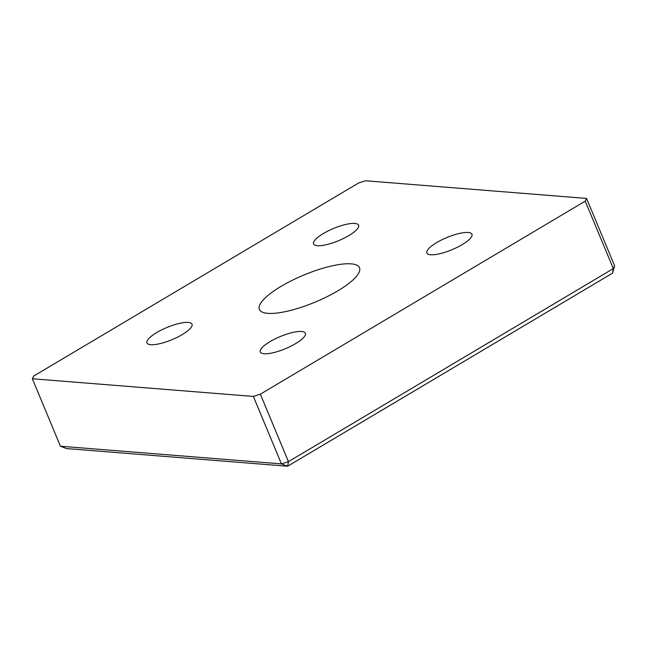 <?xml version="1.0" encoding="UTF-8"?>
<svg xmlns="http://www.w3.org/2000/svg" width="647" height="647" viewBox="0 0 647 647"><rect width="100%" height="100%" fill="white"/><g stroke="black" fill="none" stroke-linecap="round" stroke-linejoin="round"><path stroke-width="0.97" d="M585.236 201.128L260.353 394.177L288.441 461.643L281.445 463.891L287.616 466.236L612.491 273.188L613.316 268.594L288.441 461.643L287.616 466.236L66.609 448.573L60.438 446.228L32.35 378.762L33.684 376.061L358.559 183.012L365.555 180.764L586.562 198.427L585.236 201.128L613.316 268.594L614.65 265.893L612.491 273.188M267.809 313.342A54.219 14.671 157.4 0 1 259.398 309.428A54.219 14.671 157.4 0 1 303.823 275.048A54.219 14.671 157.4 0 1 359.514 267.761A54.219 14.671 157.4 0 1 326.953 296.738A54.219 14.671 157.4 0 1 267.809 313.342M614.65 265.893L586.562 198.427M260.353 394.177L253.357 396.425L281.445 463.891L60.438 446.228M253.357 396.425L32.35 378.762M317.345 245.706A24.4 6.599 157.4 0 1 313.569 243.943A24.4 6.599 157.4 0 1 333.553 228.472A24.4 6.599 157.4 0 1 358.616 225.188A24.4 6.599 157.4 0 1 343.969 238.233A24.4 6.599 157.4 0 1 317.345 245.706M264.081 353.763A24.4 6.599 157.4 0 1 260.296 352A24.4 6.599 157.4 0 1 280.288 336.529A24.4 6.599 157.4 0 1 305.352 333.245A24.4 6.599 157.4 0 1 290.697 346.291A24.4 6.599 157.4 0 1 264.081 353.763M150.743 344.705A24.4 6.599 157.4 0 1 146.958 342.942A24.4 6.599 157.4 0 1 166.95 327.471A24.4 6.599 157.4 0 1 192.013 324.187A24.4 6.599 157.4 0 1 177.359 337.233A24.4 6.599 157.4 0 1 150.743 344.705M430.684 254.764A24.4 6.599 157.4 0 1 426.899 253.001A24.4 6.599 157.4 0 1 446.891 237.53A24.4 6.599 157.4 0 1 471.954 234.246A24.4 6.599 157.4 0 1 457.3 247.283A24.4 6.599 157.4 0 1 430.684 254.764"/></g></svg>
